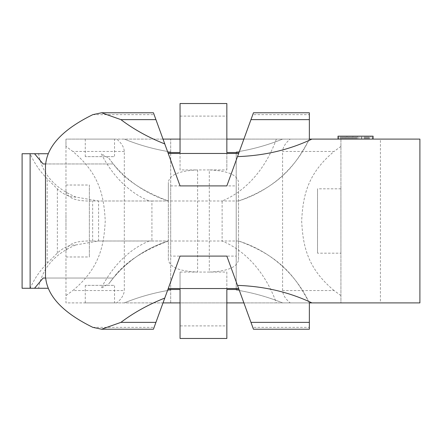 <?xml version="1.0" encoding="UTF-8"?>
<svg xmlns="http://www.w3.org/2000/svg" width="442" height="442" viewBox="0 0 442 442"><rect width="100%" height="100%" fill="white"/><g stroke="black" fill="none" stroke-linecap="round" stroke-linejoin="round"><path stroke-width="0.33" stroke-dasharray="2.21 1.66" d="M48.3 153.728L22.1 153.728M22.1 288.272L30.222 288.272C34.089 279.206 39.741 270.863 47.178 263.25L57.372 253.062C63.416 247.481 69.632 244.763 76.018 244.907L98.577 241.012L151.926 240.978L151.926 201.022L149.192 200.988A116.997 89.627 -90 0 1 101.224 153.728L108.859 158.236L113.307 163.96L43.139 163.96M151.926 201.022L168.352 200.988A116.997 116.997 0 0 1 108.859 158.236M149.192 200.988L98.577 200.988L76.018 197.093C54.576 188.148 42.106 173.689 38.609 153.728M76.018 197.093C69.632 197.237 63.416 194.519 57.372 188.938L47.178 178.75C39.741 171.137 34.089 162.794 30.222 153.728M45.498 278.04L45.498 163.96M380.413 302.903L419.9 302.903L419.9 139.097L340.926 139.097L340.926 302.903L380.413 302.903L380.413 139.097M340.926 295.621L334.069 290.538L282.587 290.538C282.919 294.908 285.466 299.024 290.228 302.903L340.926 302.903L340.926 139.097L116.671 139.097C121.434 142.976 123.987 147.098 124.312 151.462L124.312 290.538L72.831 290.538C100.61 267.36 103.936 244.177 105.246 221C103.936 197.823 100.61 174.64 72.831 151.462L65.974 146.379L65.974 139.097L116.671 139.097M340.926 253.178L340.926 188.822L340.926 253.178L317.527 253.178L317.527 188.822L317.527 253.178M334.069 290.538C306.289 267.36 302.963 244.177 301.654 221C302.963 197.823 306.289 174.64 334.069 151.462L282.587 151.462C282.919 147.092 285.466 142.976 290.228 139.097M340.926 146.379L334.069 151.462M282.587 290.538L282.587 151.462M290.228 302.903L282.587 302.903A210.602 210.602 0 0 0 236.21 290.029L236.21 151.971A210.602 210.602 0 0 0 282.587 139.097A210.602 210.602 0 0 1 236.21 151.971L236.21 290.029A210.602 210.602 0 0 1 282.587 302.903L116.671 302.903C121.434 299.024 123.987 294.902 124.312 290.538M180.049 185.9L226.851 185.9L252.791 114.633L309.356 114.633L309.356 139.097L243.885 139.097M226.851 139.097L180.049 139.097M163.015 139.097L65.974 139.097L65.974 302.903L116.671 302.903M114.528 139.097L85.278 139.097L114.528 139.097L114.528 156.65L85.278 156.65L114.528 156.65M373.098 139.097L373.098 136.175L373.098 139.097L373.098 136.175L373.098 139.097L373.098 136.175L373.098 139.097L373.098 136.175L373.098 139.097L373.098 136.175L373.098 139.097L373.098 136.175L373.098 139.097L373.098 136.175L373.098 139.097L373.098 136.175L373.098 139.097L373.098 136.175L373.098 139.097L373.098 136.175L373.098 139.097L373.098 136.175L373.098 139.097L373.098 136.175L373.098 139.097L373.098 136.175L357.418 136.175L357.418 139.097L373.098 139.097L337.997 139.097L373.098 139.097L337.997 139.097L373.098 139.097L337.997 139.097L373.098 139.097L337.997 139.097L373.098 139.097L337.997 139.097L373.098 139.097L337.997 139.097L373.098 139.097L337.997 139.097L373.098 139.097L337.997 139.097L373.098 139.097L357.418 139.097L357.418 136.175L337.997 136.175L373.098 136.175L337.997 136.175L373.098 136.175L337.997 136.175L373.098 136.175L337.997 136.175L373.098 136.175L337.997 136.175L373.098 136.175L337.997 136.175L373.098 136.175L337.997 136.175L373.098 136.175L337.997 136.175L373.098 136.175L337.997 136.175L337.997 139.097M370.86 139.097L369.368 139.097L372.352 139.097L370.86 139.097L370.86 136.175M346.959 139.097L368.617 139.097L341.732 139.097L346.959 139.097L346.959 136.175L365.633 136.175L346.959 136.175L346.959 139.097M352.937 139.097L341.732 139.097L352.937 139.097L352.937 136.175L341.732 136.175L352.937 136.175L352.937 139.097L352.937 136.175M85.278 139.097L85.278 156.65M92.859 114.633L154.114 114.633L167.899 152.518M180.049 152.518L180.049 169.943L197.602 169.943C179.242 170.722 169.49 174.861 168.352 182.364L168.352 200.988C141.816 190.845 123.467 178.507 113.307 163.96L45.681 163.96M180.049 256.1L226.851 256.1L252.791 327.367L309.356 327.367L309.356 302.903C296.836 279.692 282.637 256.874 238.547 241.012L238.547 200.988A116.997 116.997 0 0 0 309.356 139.097C296.836 162.308 282.637 185.126 238.547 200.988L238.547 182.364C237.409 174.861 227.658 170.722 209.298 169.943L226.851 169.943L226.851 152.518M309.356 114.633L309.356 112.776M226.851 169.943L226.851 103.527M180.049 169.943L180.049 103.527M180.049 116.097L226.851 116.097M243.885 302.903L309.356 302.903A116.997 116.997 0 0 0 238.547 241.012L238.547 259.636C237.409 267.139 227.658 271.277 209.298 272.057L209.298 169.943L197.602 169.943L197.602 272.057C179.242 271.277 169.49 267.139 168.352 259.636L168.352 182.364M226.851 289.482L226.851 272.057L180.049 272.057L180.049 289.482M151.926 240.978L168.352 240.978L168.352 201.022M168.352 240.978L168.352 241.012C141.816 251.155 123.467 263.493 113.307 278.04L43.139 278.04M168.352 259.636L168.352 241.012A116.997 116.997 0 0 0 108.859 283.764L113.307 278.04L45.681 278.04M30.222 288.272L38.609 288.272C42.106 268.311 54.576 253.852 76.018 244.907M48.3 288.272L38.609 288.272M149.192 241.012A116.997 89.627 90 0 0 101.224 288.272L108.859 283.764A116.997 116.997 0 0 1 168.352 241.012M92.859 327.367L154.114 327.367L167.899 289.482M309.356 327.367L309.356 329.224M226.851 272.057L226.851 338.473M180.049 272.057L180.049 325.903L226.851 325.903M180.049 325.903L180.049 338.473M226.851 302.903L180.049 302.903M163.015 302.903L65.974 302.903L65.974 295.621L72.831 290.538M114.528 302.903L85.278 302.903L114.528 302.903L114.528 285.35L85.278 285.35L114.528 285.35M85.278 302.903L85.278 285.35M236.21 256.1L236.21 185.9L236.21 256.1L170.689 256.1L170.689 185.9L170.689 256.1M170.689 302.903L170.689 139.097L170.689 302.903M124.312 139.097A210.602 210.602 0 0 0 170.689 151.971A210.602 210.602 0 0 1 124.312 139.097A210.602 210.602 0 0 0 170.689 151.971M124.312 302.903A210.602 210.602 0 0 1 170.689 290.029A210.602 210.602 0 0 0 124.312 302.903A210.602 210.602 0 0 1 170.689 290.029M65.974 146.379L65.974 295.621M65.974 228.895L65.974 213.105M65.974 185.021L89.372 185.021L89.372 256.979L89.372 185.021M65.974 256.979L89.372 256.979M238.547 200.988L92.665 200.988C74.35 201.508 65.455 197.419 65.974 188.728M238.547 259.636L238.547 182.364M309.356 302.903A116.997 116.997 0 0 0 238.547 241.012L92.665 241.012C74.35 240.492 65.455 244.581 65.974 253.272M170.689 185.9L236.21 185.9M338.749 139.097L338.749 136.175M340.986 139.097L340.986 136.175L340.986 139.097M343.975 139.097L343.975 136.175M346.213 139.097L346.213 136.175M349.202 139.097L349.202 136.175M351.445 139.097L351.445 136.175L351.445 139.097M354.429 139.097L354.429 136.175L354.429 139.097M355.926 139.097L355.926 136.175M352.191 139.097L352.191 136.175M350.694 139.097L350.694 136.175L350.694 139.097M348.456 139.097L348.456 136.175L348.456 139.097M342.478 139.097L342.478 136.175L342.478 139.097M341.732 139.097L341.732 136.175L341.732 139.097M361.153 139.097L361.153 136.175L361.153 139.097M364.888 139.097L364.888 136.175M367.871 139.097L367.871 136.175L367.871 139.097M372.352 139.097L372.352 136.175M364.136 139.097L364.136 136.175L364.136 139.097M366.379 139.097L366.379 136.175M368.617 139.097L368.617 136.175M340.241 139.097L340.241 136.175M343.23 139.097L343.23 136.175M349.948 139.097L349.948 136.175L349.948 139.097M344.721 139.097L344.721 136.175M356.672 139.097L356.672 136.175L356.672 139.097M369.368 139.097L369.368 136.175L369.368 139.097M367.125 139.097L367.125 136.175L367.125 139.097M361.899 139.097L361.899 136.175L361.899 139.097M358.91 139.097L358.91 136.175L358.91 139.097M357.418 139.097L357.418 136.175M353.683 139.097L353.683 136.175L353.683 139.097M347.71 139.097L347.71 136.175L347.71 139.097M355.175 139.097L355.175 136.175M345.467 139.097L345.467 136.175M365.633 139.097L365.633 136.175M340.926 188.822L317.527 188.822M47.178 263.25L47.178 178.75M124.312 151.462L72.831 151.462M98.577 241.012L98.577 200.988M57.372 253.062L57.372 188.938M236.21 290.029A210.602 210.602 0 0 1 282.587 302.903M276.366 139.097A116.997 89.627 -90 0 1 222.127 200.988L222.127 241.012A116.997 89.627 90 0 1 276.366 302.903M92.665 241.012L92.665 200.988M236.21 151.971A210.602 210.602 0 0 0 282.587 139.097"/><path stroke-width="0.66" d="M120.893 322.373C133.76 312.66 148.385 304.56 164.772 298.074L155.927 322.373L120.893 322.373L101.566 329.224L92.859 327.367C63.427 312.958 47.703 296.516 45.681 278.04L43.139 278.04L34.531 288.272L22.1 288.272L22.1 153.728L48.3 153.728M45.498 278.04L45.498 163.96L43.139 163.96L34.531 153.728M164.772 298.074L180.049 256.1L226.851 256.1L237.503 285.377C264.526 286.328 289.328 292.168 311.914 302.903L419.9 302.903L419.9 139.097L311.914 139.097C289.328 149.832 264.526 155.672 237.503 156.623L226.851 185.9L180.049 185.9L167.899 152.518L180.049 152.518L180.049 103.527L226.851 103.527L226.851 152.518L239 152.518M164.772 143.926L155.927 119.627L120.893 119.627C133.76 129.34 148.385 137.44 164.772 143.926L180.049 185.9M120.893 119.627L101.566 112.776L92.859 114.633C63.427 129.042 47.703 145.484 45.681 163.96L45.498 163.96M237.503 156.623L253.465 112.776L309.356 112.776L309.356 139.097L311.914 139.097M243.885 139.097L226.851 139.097M180.049 139.097L163.015 139.097M155.927 119.627L153.435 112.776L101.566 112.776M34.531 288.272L48.3 288.272M180.049 256.1L167.899 289.482L180.049 289.482L180.049 338.473L226.851 338.473L226.851 289.482L239 289.482M155.927 322.373L153.435 329.224L101.566 329.224M309.356 329.224L309.356 322.373L250.973 322.373L253.465 329.224L309.356 329.224M237.503 285.377L250.973 322.373M309.356 322.373L309.356 302.903L311.914 302.903M243.885 302.903L226.851 302.903M180.049 302.903L163.015 302.903M373.098 139.097L373.098 136.175L337.997 136.175L337.997 139.097M30.122 288.272L30.122 153.728M309.356 119.627L250.973 119.627M238.652 153.468L168.247 153.468M238.652 288.532L168.247 288.532"/></g></svg>
